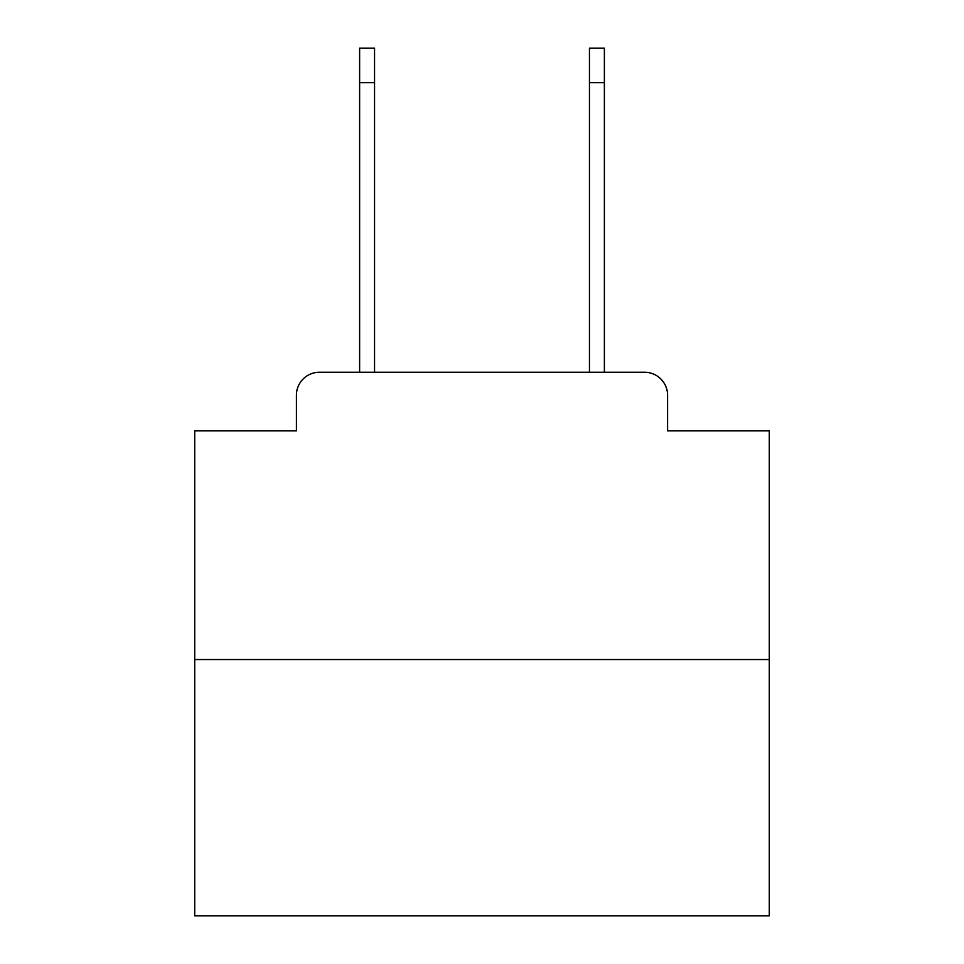 <?xml version="1.0" encoding="UTF-8"?>
<svg xmlns="http://www.w3.org/2000/svg" width="964" height="964" viewBox="0 0 964 964"><rect width="100%" height="100%" fill="white"/><g stroke="black" fill="none" stroke-linecap="round" stroke-linejoin="round"><path stroke-width="1.45" d="M296.418 395.24L296.418 430.86L296.418 395.24A22.979 22.979 0 0 1 319.397 372.261L359.62 372.261L359.62 48.2L374.55 48.2L374.55 372.261L392.372 372.261M769.284 659.545L194.716 659.545L194.716 915.8L769.284 915.8L769.284 430.86L667.582 430.86L667.582 395.24A22.979 22.979 0 0 0 644.603 372.261L319.397 372.261M194.716 659.545L194.716 430.86L296.418 430.86M571.628 372.261L589.45 372.261L589.45 48.2L604.38 48.2L604.38 82.675L589.45 82.675M604.38 82.675L604.38 372.261L644.603 372.261M667.582 430.86L667.582 395.24M359.62 82.675L374.55 82.675"/></g></svg>
